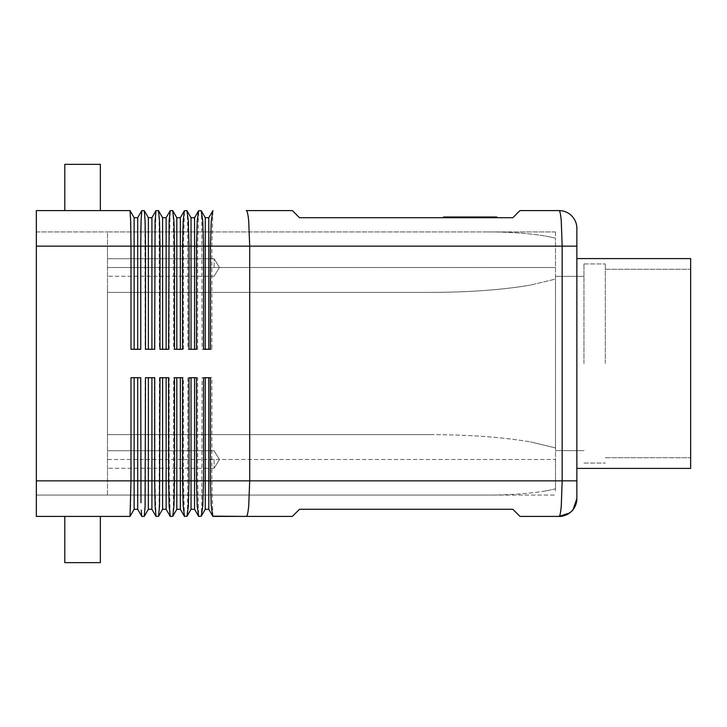 <?xml version="1.0" encoding="UTF-8"?>
<svg xmlns="http://www.w3.org/2000/svg" width="727" height="727" viewBox="0 0 727 727"><rect width="100%" height="100%" fill="white"/><g stroke="black" fill="none" stroke-linecap="round" stroke-linejoin="round"><path stroke-width="0.55" stroke-dasharray="3.63 2.73" d="M210.439 349.278L202.097 349.278L211.857 349.278L211.857 246.153L212.911 210.594M246.289 210.594C247.225 210.748 248.034 214.22 248.707 221.008L249.706 246.153L249.706 480.847L562.162 480.847L562.162 246.153L561.262 221.008C560.653 214.22 559.926 210.748 559.081 210.594L519.959 210.594L512.853 217.709L299.497 217.709L292.381 210.594L246.289 210.594M576.856 258.603L576.856 468.397L576.856 258.603L576.856 363.5L576.856 258.603L690.65 258.603L690.65 468.397L690.65 269.263L690.65 468.397L576.856 468.397M141.774 210.639L137.694 217.709L134.141 217.709L130.051 210.63L130.987 246.153L36.35 246.153L107.469 246.153L107.469 236.093L107.469 292.381L107.469 285.093L107.469 292.381L430.611 292.381C469.333 292.272 502.602 289.837 530.428 285.093C502.602 289.837 469.333 292.272 430.611 292.381L107.469 292.381L107.469 246.153L36.35 246.153L36.35 236.093L36.35 490.907L36.35 210.594L130.033 210.594M107.469 480.847L107.469 434.619L430.611 434.619C469.333 434.728 502.602 437.163 530.428 441.907C502.602 437.163 469.333 434.728 430.611 434.619L107.469 434.619L107.469 441.907L107.469 434.619L430.611 434.619L249.706 434.619L249.706 292.381L107.469 292.381L107.469 434.619L107.469 292.381L107.469 434.619L107.469 292.381L430.611 292.381L249.706 292.381L249.706 434.619L107.469 434.619L107.469 480.847L36.35 480.847L107.469 480.847M555.519 490.907L555.519 488.808A81.915 14.222 0 0 1 545.568 490.907A81.915 14.222 0 0 0 555.519 488.808L555.519 490.907M559.09 516.406L559.127 516.406C559.935 516.215 560.653 512.744 561.262 505.992L562.162 480.847L576.856 480.847L576.856 498.631L575.484 505.438L573.13 509.509L569.541 512.989M559.081 516.406L519.959 516.406L512.853 509.291L299.497 509.291L292.381 516.406L246.289 516.406C247.225 516.252 248.034 512.78 248.707 505.992L249.706 480.847L211.857 480.847L211.857 377.722L202.097 377.722L201.806 505.992L201.161 516.37L198.662 516.361L197.635 480.847L197.635 377.722L187.875 377.722L187.584 505.992L186.939 516.37L184.44 516.361L183.413 480.847L183.413 377.722L173.653 377.722L173.362 505.992L172.717 516.37L170.245 516.406L169.191 480.847L169.191 377.722L159.431 377.722L159.14 505.992L158.495 516.37L156.023 516.406L154.969 480.847L154.969 377.722L145.209 377.722L144.918 505.992L144.273 516.37L141.801 516.406M140.983 502.693L140.747 480.847L137.694 480.847L137.694 509.291L141.774 516.361L141.22 510.136M130.696 505.992L130.051 516.37L134.141 509.291L134.141 377.722L130.987 377.722L130.696 505.992M130.033 516.406L36.35 516.406L36.35 480.847L137.694 480.847L137.694 377.722L130.987 377.722L140.747 377.722L134.141 377.722M212.911 516.406L211.857 480.847L208.803 480.847L208.803 377.722L203.542 377.722M141.801 210.594L144.273 210.63L144.918 221.008L145.209 349.278L154.969 349.278L145.5 349.278M154.969 349.278L154.969 246.153L156.023 210.594L158.495 210.63L159.14 221.008L159.431 349.278L169.191 349.278L160.013 349.278M169.191 349.278L169.191 246.153L170.245 210.594L172.717 210.63L173.362 221.008L173.653 349.278L183.413 349.278L174.525 349.278M183.413 349.278L183.413 246.153L184.467 210.594L186.939 210.63L187.584 221.008L187.875 349.278L197.635 349.278L189.029 349.278M197.635 349.278L197.635 246.153L198.689 210.594L201.161 210.63L201.806 221.008L202.097 349.278M82.578 210.594L64.794 210.594L82.578 210.594M64.794 210.594L64.794 164.366L100.353 164.366L82.578 164.366L100.353 164.366L100.353 210.594M82.578 516.406L64.794 516.406L82.578 516.406M64.794 516.406L64.794 562.634L100.353 562.634L82.578 562.634L100.353 562.634L100.353 516.406M555.519 238.192A81.915 14.222 0 0 0 545.568 236.093A81.915 14.222 0 0 1 555.519 238.192L555.519 279.086L530.428 285.093L555.519 279.086L555.519 238.192M107.469 267.491L107.469 285.093L107.469 267.491L555.519 267.491L107.469 267.491L107.469 231.931L487.644 231.931A81.915 14.222 0 0 1 545.568 236.093A81.915 14.222 0 0 0 487.644 231.931L107.469 231.931L107.469 267.491M214.147 267.491L214.147 258.739L214.147 267.491M107.469 459.509L107.469 495.069L107.469 490.907L107.469 495.069L36.35 495.069L487.644 495.069L107.469 495.069L107.469 441.907L107.469 459.509L555.519 459.509L555.519 488.808L555.519 447.914L555.519 459.509L107.469 459.509M214.147 459.509L214.147 468.261L214.147 459.509M583.972 363.5L583.972 263.928L583.972 363.5M555.519 363.5L555.519 450.622L555.519 363.5M605.309 363.5L605.309 263.928L605.309 363.5M482.792 216.991L457.328 216.991L483.028 216.991L482.792 217.709L475.367 217.709L478.166 217.709L478.166 216.991M478.166 217.709L471.959 217.709L471.959 216.991L471.959 217.709L468.397 217.709L468.397 216.991L468.397 217.709L462.19 217.709L462.19 216.991M462.19 217.709L482.792 217.709M477.221 216.991L461.363 216.991L477.221 216.991L477.221 217.709L479.002 217.709L461.363 217.709L477.221 217.709L477.221 216.991M494.787 216.991L445.569 216.991L494.787 216.991L494.787 217.709L470.178 217.709L494.787 217.709M443.515 216.991L470.178 216.991L470.178 217.709L496.841 217.709L445.569 217.709L496.841 216.991M445.569 217.709L445.569 216.991M470.178 217.709L470.178 216.991M460.136 217.709L481.247 217.709L481.247 216.991L483.028 216.991L449.132 216.991L481.247 216.991L481.247 217.709L460.136 217.709L460.136 216.991M478.793 217.709L487.126 217.709L485.345 217.709L485.345 216.991L487.126 216.991L453.23 216.991L485.345 216.991L485.345 217.709L478.793 217.709L478.793 216.991M472.85 217.709L453.23 217.709L479.993 217.709L479.993 216.991L479.993 217.709L472.85 217.709L472.85 216.991M463.135 217.709L461.363 217.709L463.135 217.709L463.135 216.991L463.135 217.709M530.428 441.907L555.519 447.914L555.519 279.086L555.519 447.914L530.428 441.907M545.568 490.907A81.915 14.222 0 0 1 487.644 495.069L555.519 495.069L487.644 495.069A81.915 14.222 0 0 0 545.568 490.907M555.519 231.931L487.644 231.931L555.519 231.931L555.519 236.093L555.519 231.931M36.35 231.931L107.469 231.931L36.35 231.931L36.35 236.093L36.35 231.931M212.884 210.639L208.803 217.709L208.803 349.278L203.542 349.278M208.803 217.709L205.25 217.709L205.25 349.278M211.857 349.278L208.803 349.278M205.25 217.709L201.161 210.63M198.662 210.639L194.582 217.709L194.582 349.278L187.875 349.278M196.499 349.278L194.582 349.278M194.582 217.709L191.028 217.709L191.028 349.278M191.028 217.709L186.939 210.63M184.44 210.639L180.36 217.709L180.36 349.278L173.653 349.278M182.559 349.278L180.36 349.278M180.36 217.709L176.806 217.709L176.806 349.278M176.806 217.709L172.717 210.63M170.218 210.639L166.138 217.709L166.138 349.278L159.431 349.278M168.628 349.278L166.138 349.278M166.138 217.709L162.584 217.709L162.584 349.278M162.584 217.709L158.495 210.63M155.996 210.639L151.916 217.709L151.916 349.278L145.209 349.278M154.687 349.278L151.916 349.278M151.916 217.709L148.363 217.709L148.363 349.278M148.363 217.709L144.273 210.63M137.694 217.709L137.694 349.278L140.747 349.278L130.987 349.278L140.747 349.278L140.838 231.931M141.038 221.989L141.065 221.008M134.141 349.278L130.987 349.278L130.987 246.153L134.141 246.153L134.141 349.278L137.694 349.278M134.141 217.709L134.141 246.153L576.856 246.153M212.884 516.361L208.803 509.291L208.803 480.847L205.25 480.847L205.25 377.722M211.857 377.722L202.097 377.722M208.803 509.291L205.25 509.291L205.25 480.847L194.582 480.847L194.582 377.722L187.875 377.722M205.25 509.291L201.161 516.37M210.439 377.722L208.803 377.722M155.996 516.361L151.916 509.291L148.363 509.291L148.363 480.847L140.747 480.847L140.747 377.722L137.694 377.722M36.35 246.153L36.35 480.847M198.662 516.361L194.582 509.291L194.582 480.847L191.028 480.847L191.028 377.722L189.029 377.722M197.635 377.722L191.028 377.722M194.582 509.291L191.028 509.291L191.028 480.847L180.36 480.847L180.36 377.722L173.653 377.722M191.028 509.291L186.939 516.37M196.499 377.722L194.582 377.722M184.44 516.361L180.36 509.291L180.36 480.847L176.806 480.847L176.806 377.722L174.525 377.722M183.413 377.722L176.806 377.722M180.36 509.291L176.806 509.291L176.806 480.847L166.138 480.847L166.138 377.722L159.431 377.722M176.806 509.291L172.717 516.37M182.559 377.722L180.36 377.722M170.218 516.361L166.138 509.291L166.138 480.847L162.584 480.847L162.584 377.722L160.013 377.722M169.191 377.722L162.584 377.722M166.138 509.291L162.584 509.291L162.584 480.847L151.916 480.847L151.916 377.722L145.5 377.722M162.584 509.291L158.495 516.37M168.628 377.722L166.138 377.722M154.687 377.722L145.209 377.722M151.916 509.291L151.916 480.847L148.363 480.847L148.363 377.722M154.969 377.722L151.916 377.722M148.363 509.291L144.273 516.37M137.694 509.291L134.141 509.291M36.35 490.907L36.35 495.069L36.35 490.907M478.684 217.709L478.684 216.991M475.603 217.709L475.603 216.991M464.753 217.709L464.753 216.991M461.672 217.709L461.672 216.991M457.574 217.709L457.574 216.991L457.574 217.709M459.11 217.709L459.11 216.991L459.11 217.709M481.247 217.709L481.247 216.991M452.448 217.709L452.448 216.991M449.368 217.709L449.368 216.991M486.408 217.709L486.408 216.991L486.408 217.709M455.011 217.709L455.011 216.991L455.011 217.709M107.469 258.739L214.147 258.739L219.409 267.491L214.147 276.233L219.409 267.491L214.147 258.739L107.469 258.739M107.469 450.767L214.147 450.767L219.409 459.509L214.147 468.261L219.409 459.509L214.147 450.767L107.469 450.767M583.972 450.622L555.519 450.622L583.972 450.622M583.972 263.928L605.309 263.928L583.972 263.928M605.309 269.263L690.65 269.263L605.309 269.263M583.972 463.072L605.309 463.072L583.972 463.072M605.309 457.737L690.65 457.737L605.309 457.737M475.367 217.709L475.367 216.991M464.989 217.709L464.989 216.991M457.328 217.709L457.328 216.991M483.028 217.709L483.028 216.991L483.028 217.709M479.002 217.709L479.002 216.991M461.363 217.709L461.363 216.991L461.363 217.709M449.132 217.709L449.132 216.991M487.126 217.709L487.126 216.991L487.126 217.709M453.23 217.709L453.23 216.991M583.972 276.378L555.519 276.378L583.972 276.378M214.147 276.233L107.469 276.233L214.147 276.233M214.147 468.261L107.469 468.261L214.147 468.261"/><path stroke-width="1.09" d="M141.22 510.136L141.774 516.361L144.255 516.406L145.109 505.992L145.5 377.722L154.687 377.722L154.687 480.847L155.096 505.992L156.023 516.406L158.531 516.306L159.531 505.992L160.013 377.722L168.628 377.722L168.628 480.847L169.127 505.992L170.245 516.406L172.781 516.27L173.944 505.992L174.525 480.847L174.525 377.722L182.559 377.722L182.559 480.847L183.168 505.992L184.467 516.406L187.03 516.225L188.348 505.992L189.029 480.847L189.029 377.722L196.499 377.722L196.499 480.847L197.199 505.992L198.689 516.406L201.279 516.17L202.76 505.992L203.542 480.847L203.542 377.722L210.439 377.722L210.439 480.847L211.239 505.992L212.757 516.143L246.289 516.406C247.225 516.252 248.034 512.78 248.707 505.992L249.706 480.847L208.803 480.847L208.803 509.291L205.25 509.291L201.279 516.17M212.911 210.594L211.239 221.008L210.439 246.153L562.162 246.153L561.262 221.008C560.653 214.22 559.926 210.748 559.081 210.594A17.784 17.784 0 0 1 571.649 215.801A17.784 17.784 0 0 0 559.081 210.594L519.959 210.594L512.853 217.709L299.497 217.709L292.381 210.594L246.289 210.594C247.225 210.748 248.034 214.22 248.707 221.008L249.706 246.153L249.706 480.847L562.162 480.847L561.262 505.992C560.653 512.744 559.935 516.215 559.09 516.406L569.541 512.989M212.911 516.406L292.381 516.406L299.497 509.291L512.853 509.291L519.959 516.406L559.081 516.406A17.784 17.784 0 0 0 571.649 511.199A17.784 17.784 0 0 1 559.081 516.406M576.856 246.153L576.856 258.603L690.65 258.603L690.65 468.397L576.856 468.397L576.856 480.847L576.856 228.369A17.784 17.784 0 0 0 571.649 215.801A17.784 17.784 0 0 1 576.856 228.369L576.856 246.153L562.162 246.153L562.162 480.847L576.856 480.847L576.856 498.631A17.784 17.784 0 0 1 571.649 511.199A17.784 17.784 0 0 0 576.856 498.631L573.13 509.509C573.467 509.99 566.169 516.915 559.09 516.406M141.801 516.406L137.694 509.291L134.141 509.291L130.033 516.406L130.987 480.847L130.987 377.722L140.747 377.722L140.983 502.693M134.141 377.722L134.141 480.847L36.35 480.847L36.35 516.406L130.033 516.406M130.696 221.008L130.033 210.594L36.35 210.594L36.35 246.153L130.987 246.153L130.696 221.008M130.033 210.594L134.141 217.709L134.141 246.153L130.987 246.153L130.987 349.278L140.747 349.278L140.747 246.153L145.5 246.153L145.109 221.008L144.291 210.657L141.774 210.639L141.065 221.008L141.801 210.594M208.803 349.278L208.803 246.153L210.439 246.153L210.439 349.278L203.542 349.278L203.542 246.153L202.76 221.008L201.143 210.594L198.571 210.803L197.199 221.008L196.499 246.153L196.499 349.278L189.029 349.278L189.029 246.153L188.348 221.008L186.921 210.594L184.376 210.748L183.168 221.008L182.559 246.153L182.559 349.278L174.525 349.278L174.525 246.153L173.944 221.008L172.699 210.594L170.182 210.703L169.127 221.008L168.628 349.278L160.013 349.278L160.013 246.153L159.531 221.008L158.477 210.594L155.978 210.666L155.096 221.008L154.687 349.278L145.5 349.278L145.5 246.153L148.363 246.153L148.363 217.709L144.291 210.657M100.353 210.594L100.353 164.366L64.794 164.366L64.794 210.594M100.353 516.406L100.353 562.634L64.794 562.634L64.794 516.406M576.856 468.397L576.856 258.603M496.841 217.709L496.841 216.991L443.515 216.991L443.515 217.709M470.178 217.709L470.178 216.991M212.757 210.857L208.803 217.709L205.25 217.709L201.279 210.83M205.25 349.278L205.25 246.153L208.803 246.153L208.803 217.709M194.582 349.278L194.582 246.153L205.25 246.153L205.25 217.709M36.35 480.847L36.35 246.153M198.571 210.803L194.582 217.709L191.028 217.709L187.03 210.775M191.028 349.278L191.028 246.153L194.582 246.153L194.582 217.709M180.36 349.278L180.36 246.153L191.028 246.153L191.028 217.709M184.376 210.748L180.36 217.709L176.806 217.709L172.781 210.73M176.806 349.278L176.806 246.153L180.36 246.153L180.36 217.709M166.138 349.278L166.138 246.153L176.806 246.153L176.806 217.709M170.182 210.703L166.138 217.709L162.584 217.709L158.531 210.694M162.584 349.278L162.584 246.153L166.138 246.153L166.138 217.709M151.916 349.278L151.916 246.153L162.584 246.153L162.584 217.709M155.978 210.666L151.916 217.709L148.363 217.709M148.363 349.278L148.363 246.153L151.916 246.153L151.916 217.709M140.838 231.931L141.038 221.989M141.065 221.008L140.747 246.153L137.694 246.153L137.694 217.709L134.141 217.709M141.774 210.639L137.694 217.709M137.694 349.278L137.694 246.153L134.141 246.153L134.141 349.278M212.757 516.143L208.803 509.291M205.25 377.722L205.25 509.291M208.803 377.722L208.803 480.847L194.582 480.847L194.582 509.291L191.028 509.291L187.03 516.225M198.571 516.197L194.582 509.291M191.028 377.722L191.028 509.291M194.582 377.722L194.582 480.847L180.36 480.847L180.36 509.291L176.806 509.291L172.781 516.27M184.376 516.252L180.36 509.291M176.806 377.722L176.806 509.291M180.36 377.722L180.36 480.847L166.138 480.847L166.138 509.291L162.584 509.291L158.531 516.306M170.182 516.297L166.138 509.291M162.584 377.722L162.584 509.291M166.138 377.722L166.138 480.847L151.916 480.847L151.916 509.291L148.363 509.291L144.291 516.343M148.363 377.722L148.363 509.291M151.916 377.722L151.916 480.847L137.694 480.847L137.694 509.291M155.978 516.334L151.916 509.291M137.694 377.722L137.694 480.847L134.141 480.847L134.141 509.291"/></g></svg>
